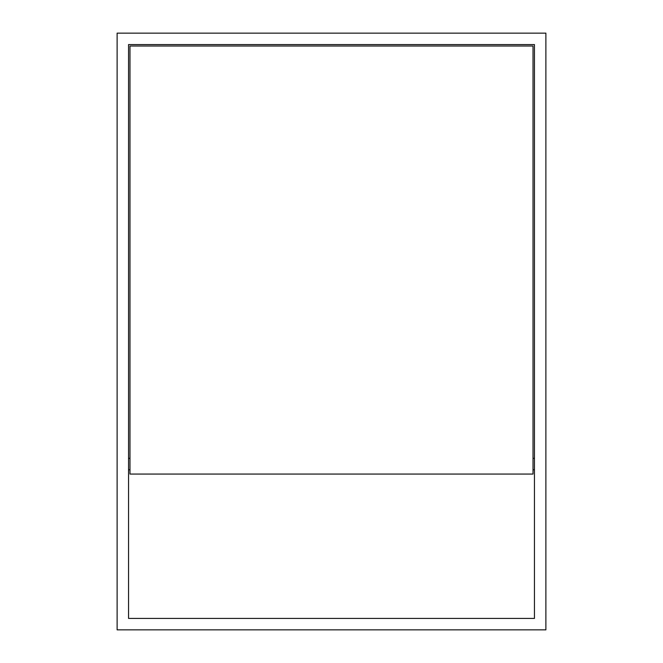 <?xml version="1.0" encoding="UTF-8"?>
<svg xmlns="http://www.w3.org/2000/svg" width="663" height="663" viewBox="0 0 663 663"><rect width="100%" height="100%" fill="white"/><g stroke="black" fill="none" stroke-linecap="round" stroke-linejoin="round"><path stroke-width="0.99" d="M128.547 469.777L129.981 469.777M533.019 469.777L534.453 469.777M534.453 458.34L533.019 458.34M129.981 458.34L128.547 458.34M533.019 46.012L129.981 46.012L129.981 474.062L533.019 474.062L533.019 46.012M117.119 33.15L117.119 629.85L545.881 629.85L545.881 33.15L117.119 33.15M534.453 44.587L128.547 44.587L128.547 618.413L534.453 618.413L534.453 44.587"/></g></svg>
